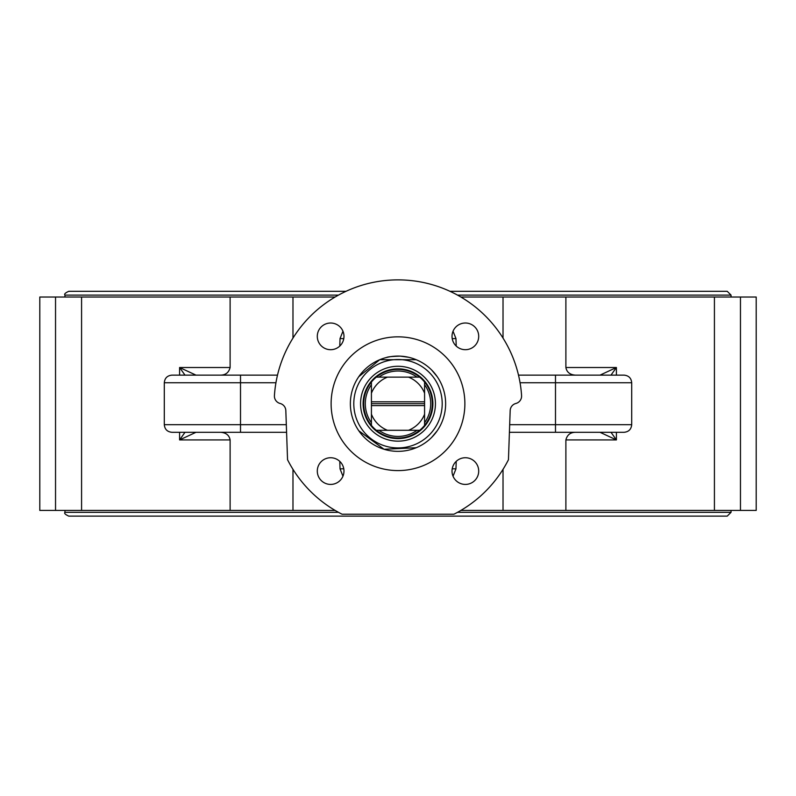<?xml version="1.0" encoding="UTF-8"?>
<svg xmlns="http://www.w3.org/2000/svg" width="796" height="796" viewBox="0 0 796 796"><rect width="100%" height="100%" fill="white"/><g stroke="black" fill="none" stroke-linecap="round" stroke-linejoin="round"><path stroke-width="1.19" d="M390.378 370.279L390.378 369.672A34.885 34.885 0 0 0 368.488 422.318A34.885 34.885 0 0 0 425.422 425.283A34.885 34.885 0 0 0 405.622 369.672L405.622 370.279M390.378 367.065A37.442 37.442 0 0 0 366.12 423.353A37.442 37.442 0 0 0 427.313 427.004A37.442 37.442 0 0 0 405.622 367.065M386.567 357.474C387.662 356.807 392.269 356.359 400.368 356.14L408.557 357.265M363.165 405.671A34.885 34.885 0 0 1 413.721 372.578A34.885 34.885 0 0 1 417.104 432.905A34.885 34.885 0 0 1 363.165 405.671M360.618 405.811A37.442 37.442 0 0 1 414.875 370.299A37.442 37.442 0 0 1 418.507 435.044A37.442 37.442 0 0 1 360.618 405.811M353.862 406.189A44.208 44.208 0 0 1 417.93 364.26A44.208 44.208 0 0 1 422.208 440.705A44.208 44.208 0 0 1 353.862 406.189M424.576 401.811L424.576 382.04A34.298 34.298 180 0 1 424.576 425.392L424.576 405.622L371.424 405.622L371.424 425.392A34.298 34.298 180 0 1 371.424 382.04L371.424 401.811L424.576 401.811L424.576 405.622M419.671 430.298A34.298 34.298 180 0 1 376.329 430.298L419.671 430.298A34.298 34.298 -0 0 0 424.576 425.392M376.329 377.135A34.298 34.298 180 0 1 419.671 377.135L376.329 377.135A34.298 34.298 -0 0 0 371.424 382.04M378.956 430.298A32.696 32.696 0 0 0 417.044 430.298M371.424 384.677A32.696 32.696 0 0 0 371.424 422.756M417.044 377.135A32.696 32.696 0 0 0 378.956 377.135M424.576 422.756A32.696 32.696 0 0 0 424.576 384.677M371.424 405.622L371.424 401.811M424.576 382.04A34.298 34.298 -0 0 0 419.671 377.135M371.424 425.392A34.298 34.298 -0 0 0 376.329 430.298M371.424 403.711L424.576 403.711M387.493 430.298A28.576 28.576 0 0 1 371.424 414.219M424.576 414.219A28.576 28.576 0 0 1 408.507 430.298M408.507 377.135A28.576 28.576 0 0 1 424.576 393.214M371.424 393.214A28.576 28.576 0 0 1 387.493 377.135M350.369 403.711A47.631 47.631 0 0 0 421.82 444.964A47.631 47.631 0 0 0 421.82 362.469A47.631 47.631 0 0 0 350.369 403.711M464.874 403.711A66.874 66.874 0 0 1 364.558 461.63A66.874 66.874 0 0 1 364.558 345.802A66.874 66.874 0 0 1 464.874 403.711M285.824 410.587A7.622 7.622 0 0 0 280.122 403.473A7.622 7.622 0 0 1 274.421 395.592A123.848 123.848 0 0 1 398 279.874A123.848 123.848 0 0 1 521.579 395.592A7.622 7.622 0 0 1 515.878 403.473A7.622 7.622 0 0 0 510.176 410.587L508.455 459.72A123.848 123.848 0 0 1 453.909 514.226L342.091 514.226A123.848 123.848 0 0 1 287.545 459.72L285.824 410.587M317.296 471.083A13.333 13.333 0 0 1 337.305 459.531A13.333 13.333 0 0 1 337.305 482.625A13.333 13.333 0 0 1 317.296 471.083M330.639 323.017A13.333 13.333 0 0 1 342.19 343.026A13.333 13.333 0 0 1 319.087 343.026A13.333 13.333 0 0 1 330.639 323.017M465.361 484.416A13.333 13.333 0 0 1 453.81 464.406A13.333 13.333 0 0 1 476.913 464.406A13.333 13.333 0 0 1 465.361 484.416M478.704 336.35A13.333 13.333 0 0 1 458.695 347.902A13.333 13.333 0 0 1 458.695 324.798A13.333 13.333 0 0 1 478.704 336.35M177.14 375.135L193.816 375.135M240.511 375.135L171.916 375.135C167.289 375.593 164.742 378.13 164.294 382.757L240.511 382.757L240.511 375.135L277.496 375.135M342.957 331.245L340.041 338.539L343.772 338.678M453.043 476.187L455.959 468.894L452.228 468.754M455.959 468.894L456.217 461.372M343.772 468.754L340.041 468.894L342.957 476.187M195.995 375.135L179.597 367.513L185 375.135M220.691 375.135C225.706 375.015 228.85 372.478 230.114 367.513L230.114 297.017L39.8 297.017L39.8 510.415L55.541 510.415L55.541 297.017M286.321 424.676L164.294 424.676C164.742 429.303 167.289 431.84 171.916 432.298L286.58 432.298M185 432.298L179.597 439.919L195.995 432.298M520.057 382.757L631.706 382.757C631.258 378.13 628.711 375.593 624.084 375.135L518.504 375.135M509.42 432.298L599.318 432.298M610.99 375.135L616.403 367.513L600.005 375.135M600.005 432.298L616.403 439.919L611 432.298M555.489 375.135L555.489 432.298L624.084 432.298C628.711 431.84 631.258 429.303 631.706 424.676L509.679 424.676M618.86 432.298L602.184 432.298M81.58 297.017L81.58 510.415L230.114 510.415L230.114 439.919C229.238 435.263 226.104 432.725 220.691 432.298M575.309 432.298C570.294 432.417 567.15 434.954 565.886 439.919L565.886 510.415L714.42 510.415L714.42 297.017L565.886 297.017L565.886 367.513C566.762 372.17 569.896 374.707 575.309 375.135M339.783 461.372L340.041 468.894M456.217 346.051L455.959 338.539L453.043 331.245M340.041 338.539L339.783 346.051M335.126 297.017L292.978 297.017L292.978 338.081M292.978 297.017L230.114 297.017M503.022 338.081L503.022 297.017L460.874 297.017M565.886 297.017L503.022 297.017M740.459 297.017L740.459 510.415L756.2 510.415L756.2 297.017L714.42 297.017M55.541 510.415L81.58 510.415M714.42 510.415L740.459 510.415M460.874 510.415L503.022 510.415L503.022 469.351M503.022 510.415L565.886 510.415M292.978 469.351L292.978 510.415L335.126 510.415M230.114 510.415L292.978 510.415M731.046 297.017L731.046 295.117L727.236 291.306L449.969 291.306M64.954 297.017L64.954 295.117C63.978 294.182 65.252 292.918 68.764 291.306L346.031 291.306M457.521 512.316L731.046 512.316L731.046 510.415M338.479 512.316L64.954 512.316C63.978 513.251 65.252 514.514 68.764 516.126L727.236 516.126L731.046 512.316M437.203 376.657L431.681 370.031M358.797 376.657L379.752 359.712L416.248 359.712M431.681 437.402L437.203 430.775M358.797 430.775L384.06 449.262L416.248 447.72M230.114 367.513L179.597 367.513L179.597 375.135M240.511 432.298L240.511 382.757L275.943 382.757M230.114 439.919L179.597 439.919L179.597 432.298M565.886 367.513L616.403 367.513L616.403 375.135M616.403 432.298L616.403 439.919L565.886 439.919M455.959 338.539L452.228 338.678M64.954 295.117L338.479 295.117M457.521 295.117L731.046 295.117M164.294 424.676L164.294 382.757M631.706 382.757L631.706 424.676M64.954 512.316L64.954 510.415"/></g></svg>
